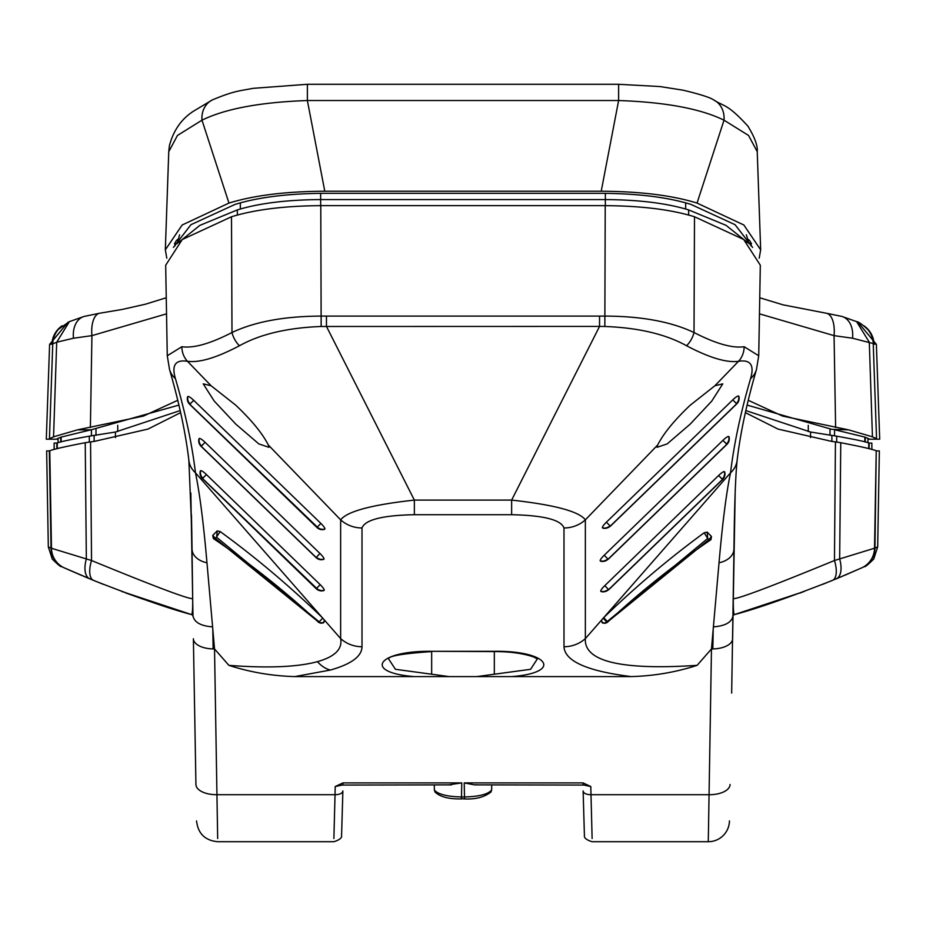 <?xml version="1.0" encoding="UTF-8"?>
<svg xmlns="http://www.w3.org/2000/svg" width="926" height="926" viewBox="0 0 926 926"><rect width="100%" height="100%" fill="white"/><g stroke="black" fill="none" stroke-linecap="round" stroke-linejoin="round"><path stroke-width="1.39" d="M213.142 648.941L212.795 629.009L213.142 648.941M177.097 243.746L179.609 234.799M746.379 234.787L748.903 243.596M713.205 629.009L712.858 648.941L713.205 629.009M712.927 644.612A7.836 3.912 -179 0 1 711.666 646.695M213.073 644.612A7.836 3.912 -1 0 0 214.334 646.695M865.243 437.211L865.243 442.003L865.231 437.199M871.864 449.515L871.864 443.103L868.75 443.022C866.609 441.899 855.925 439.618 836.687 436.169L810.563 432.025L745.824 410.577M180.176 410.577L115.437 432.025L89.313 436.169C69.994 439.63 59.31 441.922 57.25 443.022L54.136 443.103L54.136 449.515M56.856 443.103L56.845 448.763L56.856 443.103M869.155 443.103L869.155 448.763L869.144 443.103M747.606 242.6L726.077 225.354L688.655 209.913C666.778 203.234 639.009 199.784 605.349 199.576L320.651 199.576C286.875 199.796 259.106 203.245 237.345 209.913L199.866 225.377L178.382 242.612M60.757 437.211L60.757 442.003L60.769 437.199M49.773 450.846L51.474 548.273L48.314 546.872L46.647 450.939L49.773 450.846C52.064 449.55 63.894 446.83 85.238 442.709L94.556 441.332L148.01 429.074L180.639 412.626M745.361 412.626L778.002 429.074L831.444 441.332L840.762 442.709C862.048 446.818 873.878 449.527 876.227 450.846L879.353 450.939L877.686 546.872L873.739 559.049C868.021 564.686 864.919 567.221 864.433 566.631M735.163 493.049L733.323 598.647C737.779 599.099 771.497 586.389 834.465 560.519L874.966 548.076L876.227 450.939M121.572 591.39L191.578 614.598C169.875 608.914 137.21 597.525 93.595 580.428L64.38 567.904A21.935 21.877 114.1 0 1 51.474 548.273L91.535 560.519C154.573 586.413 188.279 599.122 192.677 598.647L191.786 530.795L188.869 460.303A21.148 20.233 -6.7 0 0 195.455 472.781C199.646 492.69 203.489 522.692 206.973 562.788L214.531 648.941L217.668 838.516M190.837 493.049L192.677 598.613M191.462 514.729L192.064 549.234A21.148 14.527 -0.7 0 0 206.973 562.788M217.17 530.922L212.76 535.402L213.327 538.504C250.576 563.749 285.683 591.702 318.648 622.365L318.81 622.203A3.53 3.426 45.6 0 0 323.602 622.214L323.961 621.855A3.53 3.438 45.7 0 1 319.157 621.844L216.638 537.288L217.17 530.922L220.18 531.57L215.457 538.515L318.81 622.203L322.78 618.117L322.294 617.642L340.641 638.593A31.334 30.269 -0 0 0 362.008 646.73C361.834 656.384 351.29 664.15 330.374 670.042L294.757 676.593C272.175 675.98 250.217 672.241 228.896 665.354C267.892 668.317 297.408 667.079 317.468 661.662C334.876 656.742 342.597 649.045 340.641 638.593L340.641 519.845C347.157 511.372 371.72 504.786 414.362 500.098L511.638 500.098L599.55 326.415L321.16 326.484C287.407 327.769 260.16 334.193 239.429 345.757A21.148 15.291 -119.5 0 1 231.986 332.527L231.5 216.753L182.272 239.521L165.685 265.206L167.27 355.758L181.866 346.718C193.592 348.407 210.295 343.685 231.986 332.527C254.835 321.658 284.722 316.183 321.669 316.09L604.331 316.09C641.105 316.148 670.991 321.635 694.014 332.527C715.786 343.708 732.489 348.431 744.134 346.718L758.73 355.758L760.315 265.206L743.694 239.487L694.5 216.753L694.014 332.527A21.148 15.291 -60.5 0 1 686.571 345.757C665.69 334.159 638.442 327.735 604.84 326.484L599.55 326.415L599.55 316.206M734.538 514.729L731.667 693.088M729.445 820.922A21.148 21.148 0 0 1 708.286 841.711L711.469 648.941A21.148 10.58 -179 0 0 732.616 638.732L733.323 598.613M710.173 539.129L708.865 539.684L707.707 538.469L704.165 532.774C669.567 558.065 636.081 586.355 603.706 617.642L730.545 472.781A21.148 20.233 6.7 0 0 737.131 460.303C735.719 474.1 734.746 497.598 734.214 530.783L733.936 549.234A21.148 14.527 0.7 0 1 719.027 562.788C722.558 522.414 726.389 492.412 730.545 472.781C733.924 444.248 740.592 412.869 750.569 378.63C754.551 365.168 750.546 359.381 738.531 361.29L714.895 385.76L690.183 405.241C674.209 420.416 663.386 433.657 657.703 444.966L657.055 447.304L667.148 443.924L690.183 424.143L711.828 401.004L722.778 383.85L714.895 385.76M843.922 575.625L862.06 567.707A21.935 21.888 65.8 0 0 874.966 548.076L877.686 546.872M694.5 216.753C671.257 209.6 641.498 205.896 605.222 205.653L320.778 205.653C284.699 205.873 254.939 209.577 231.5 216.753M333.881 838.516L335.038 794.705L217.078 794.705A21.148 10.58 -1 0 1 195.93 784.496L193.384 638.732A21.148 10.58 -1 0 0 214.531 648.941L228.896 665.354M192.677 598.682L192.978 615.628L192.677 598.682C192.805 608.486 192.434 613.799 191.578 614.598A1.956 1.956 0 0 1 192.99 616.438A1.956 1.956 0 0 0 191.578 614.598A1.956 1.956 0 0 1 192.99 616.438M583.01 784.797L590.8 786.556L583.079 784.866L583.079 782.91L590.8 786.556L592.119 838.516M657.703 444.966L585.359 519.845L585.359 638.593C583.785 661.43 621.033 670.355 697.104 665.354C675.772 672.241 653.825 675.98 631.243 676.593C587.234 671.153 564.814 661.187 563.992 646.73L563.992 527.97C560.959 519.787 543.516 515.365 511.638 514.706L414.362 514.706C382.577 515.342 365.122 519.764 362.008 527.97L362.008 646.73M431.666 674.059L431.666 651.58C402.694 653.582 388.341 656.036 388.619 658.953L395.425 669.301L449.145 676.593L414.177 676.593C362.321 672.45 377.414 650.538 431.666 651.314L494.334 651.314C548.505 650.515 563.726 672.45 511.823 676.593L631.243 676.593M511.823 676.593L476.855 676.593L530.586 669.301L537.346 658.918M294.757 676.593L414.177 676.593M342.99 784.797L335.2 786.556L342.921 782.91L461.773 782.91L449.423 784.739M196.555 820.922C197.99 833.574 205.04 840.507 217.714 841.711L333.939 841.711C339.46 839.963 342.007 837.937 341.578 835.634L342.875 790.954A7.836 3.912 1.2 0 0 342.875 790.931L342.875 790.954A7.836 3.912 1.2 0 1 335.038 794.705L335.2 786.556L342.921 784.866L342.921 782.91M324.609 621.207L324.482 620.142L323.672 622.145A3.53 3.426 45.6 0 1 323.602 622.214C324.123 623.175 322.468 623.233 318.648 622.365M362.008 527.97A31.334 30.269 -0 0 1 340.641 519.845L268.297 444.966C262.625 433.669 251.791 420.427 235.817 405.241L211.105 385.76L187.469 361.29C175.431 359.427 171.426 365.203 175.431 378.63C185.408 412.869 192.076 444.248 195.455 472.781L322.294 617.642C289.387 585.834 255.344 557.151 220.18 531.57M211.105 385.76L203.222 383.85L214.172 401.004L235.817 424.143L258.852 443.924L268.945 447.304L268.297 444.966M316.113 557.44L201.208 446.251L316.113 557.44A7.836 7.697 46 0 0 323.66 559.397L323.938 559.119A7.836 7.697 -134 0 1 316.403 557.174L319.991 553.505L205.097 442.315L201.498 445.973A7.836 7.697 -134 0 1 199.298 438.484L199.009 438.762A7.836 7.697 46 0 0 201.208 446.251L202.956 444.376M199.298 438.484A6.783 1.285 44 0 1 202.991 440.44A6.783 1.285 44 0 1 205.097 442.315M319.991 553.505A6.783 1.285 44 0 1 323.938 559.119M316.31 588.589L316.322 588.6A7.836 7.697 46 0 0 323.868 590.557L324.158 590.279A7.836 7.697 -134 0 1 316.611 588.323L320.199 584.665L206.429 474.552L202.829 478.21A7.836 7.697 -134 0 1 200.629 470.732L200.34 470.998A7.836 7.697 46 0 0 202.539 478.487L204.287 476.612M200.629 470.732A6.783 1.285 44 0 1 204.322 472.677A6.783 1.285 44 0 1 206.429 474.552M320.199 584.665A6.783 1.285 44 0 1 324.158 590.279M317.005 527.357L317.016 527.369A7.836 7.697 46 0 0 324.563 529.325L324.852 529.047A7.836 7.697 -134 0 1 317.305 527.091L320.894 523.433L193.708 400.333L190.108 403.991A7.836 7.697 -134 0 1 187.909 396.513L187.619 396.779A7.836 7.697 46 0 0 189.818 404.268L191.566 402.393M187.909 396.513A6.783 1.285 44 0 1 191.601 398.458A6.783 1.285 44 0 1 193.708 400.333M320.894 523.433A6.783 1.285 44 0 1 324.852 529.047M711.469 536.467L710.96 539.65C674.313 564.64 639.727 592.235 607.236 622.469C603.382 623.302 601.738 623.256 602.282 622.318A3.53 3.426 134.4 0 1 602.224 622.249L601.379 620.304L603.127 618.198L607.086 622.307L708.865 539.684L711.469 536.467L707.163 532.114L707.707 538.469L606.738 621.948A3.53 3.438 134.3 0 1 601.854 621.89M704.165 532.774L707.163 532.114M697.104 665.354L711.469 648.941L719.027 562.788M607.236 622.469L607.086 622.307A3.53 3.426 134.4 0 1 602.282 622.318L601.379 620.304L585.359 638.593A31.334 30.269 180 0 1 563.992 646.73M607.259 621.45L603.706 617.642L603.127 618.198M600.824 591.263L601.113 591.54A7.836 7.697 -46 0 0 608.66 589.584L722.477 479.436A7.836 7.697 -46 0 0 724.688 471.947L724.398 471.67A7.836 7.697 134 0 1 722.199 479.159L718.599 475.501L604.782 585.649L608.37 589.318A7.836 7.697 134 0 1 600.824 591.263A6.783 1.285 -44 0 1 604.782 585.649M718.599 475.501A6.783 1.285 -44 0 1 720.706 473.626A6.783 1.285 -44 0 1 724.398 471.67M738.867 396.316L738.578 396.039A7.836 7.697 134 0 1 736.378 403.528L732.779 399.87L606.403 522.171L610.002 525.829A7.836 7.697 134 0 1 602.456 527.785L602.745 528.051A7.836 7.697 -46 0 0 610.292 526.107L736.656 403.805A7.836 7.697 -46 0 0 738.867 396.316A6.783 1.285 -44 0 1 738.936 396.455A6.783 1.285 -44 0 1 738.936 396.675M602.456 527.785A6.783 1.285 -44 0 1 606.403 522.171M732.779 399.87A6.783 1.285 -44 0 1 734.885 397.995A6.783 1.285 -44 0 1 738.578 396.039M600.245 560.867L600.534 561.144A7.836 7.697 -46 0 0 608.081 559.2L726.817 444.283A7.836 7.697 -46 0 0 729.017 436.794L728.739 436.516A7.836 7.697 134 0 1 726.528 444.005L722.94 440.348L604.203 555.253L607.792 558.922A7.836 7.697 134 0 1 600.245 560.867A6.783 1.285 -44 0 1 604.203 555.253M722.94 440.348A6.783 1.285 -44 0 1 725.035 438.473A6.783 1.285 -44 0 1 728.739 436.516M734.908 401.93L736.76 403.898L610.292 526.107M725.07 442.408L726.922 444.376L608.081 559.2M720.729 477.561L722.593 479.529L608.66 589.584M584.503 785.063L474.471 784.866L464.227 782.91L583.079 782.91M326.45 316.206L326.45 326.415L414.362 500.098L414.362 514.706M239.429 345.757C216.707 357.737 199.391 362.923 187.469 361.29A21.148 19.978 -79.7 0 1 181.866 346.718M744.134 346.718A21.148 19.978 -100.3 0 1 738.531 361.29C726.702 362.946 709.385 357.772 686.571 345.757M511.638 514.706L511.638 500.098C554.373 504.82 578.947 511.395 585.359 519.845A31.334 30.269 180 0 1 563.992 527.97M733.022 615.628L733.323 598.682C733.195 608.475 733.566 613.788 734.422 614.598A1.956 1.956 0 0 0 733.01 616.438L733.01 616.438A1.956 1.956 0 0 1 734.422 614.598L804.428 591.39M737.131 460.303L737.131 460.303C740.314 433.206 746.761 402.972 756.449 369.578L758.73 355.758M750.569 378.63A21.148 19.724 16.2 0 0 756.449 369.578M175.431 378.63A21.148 19.724 163.8 0 1 169.551 369.578L169.551 369.578C179.239 402.972 185.686 433.206 188.869 460.303M212.818 535.332L215.457 538.515L214.114 537.994M584.283 831.085L583.125 790.954A7.836 3.912 178.8 0 1 583.125 790.931M342.875 790.931L341.717 831.085M476.577 784.739L474.471 784.866M835.437 441.91L834.465 560.519A21.935 9.642 67.7 0 1 832.405 580.428C788.79 597.525 756.125 608.914 734.422 614.598M848.1 573.831L845.577 574.919M836.942 578.553L862.06 567.707M802.68 592.038L799.659 593.161M822.624 584.375L842.533 576.215M143.275 599.215L125.843 592.976M149.943 601.506L162.895 605.789M173.243 609.088L176.102 609.968M178 610.547L173.255 609.088M160.626 605.06L151.239 601.946M64.38 567.904L67.563 569.316M67.818 569.432L82.101 575.636M83.409 576.192L103.388 584.375M90.563 441.91L91.535 560.519A21.935 9.642 112.3 0 0 93.595 580.428M602.861 528.121A7.836 7.836 0 0 0 604.944 528.41L610.396 526.2L736.76 403.898A7.836 7.836 0 0 0 738.936 396.455M600.661 561.214A7.836 7.836 0 0 0 602.733 561.492L608.185 559.292L726.922 444.376A7.836 7.836 0 0 0 729.098 436.933M601.24 591.61A7.836 7.836 0 0 0 603.312 591.888L608.764 589.688L722.593 479.529A7.836 7.836 0 0 0 724.757 472.086M187.538 396.918A7.836 7.836 0 0 0 189.714 404.361L316.912 527.461A7.836 7.836 0 0 0 322.364 529.672L324.436 529.383M198.94 438.901A7.836 7.836 0 0 0 201.104 446.344L316.009 557.545A7.836 7.836 0 0 0 321.449 559.744L323.533 559.466M200.259 471.137A7.836 7.836 0 0 0 202.435 478.58L316.217 588.705A7.836 7.836 0 0 0 321.669 590.904L323.741 590.626M461.773 782.91L461.484 796.95C447.061 796.591 438.021 794.288 434.375 790.063L434.259 784.866M434.375 790.063L435 791.996C439.977 796.846 448.809 799.15 461.484 798.918L461.484 796.95L464.516 796.95C478.939 796.591 487.979 794.288 491.625 790.063L491 791.996C484.344 797.17 475.513 799.474 464.516 798.918L464.516 798.779M491.741 784.866L491.625 790.028M177.769 400.287L143.461 416.063L77.483 429.849L90.91 429.849L60.966 437.13L56.359 439.19L58.049 439.19M90.91 429.849L178.915 405.09M175.292 245.448L174.493 243.353M173.405 247.427L190.918 224.705L234.996 204.426C258.493 197.192 288.414 193.488 324.783 193.326L601.217 193.326C637.748 193.511 667.681 197.215 691.004 204.426L735.07 224.694L752.595 247.427M751.507 243.353L750.708 245.448M747.085 405.09L831.884 429.351L848.517 429.849L872.442 436.806L877.489 439.19L869.641 439.19L865.011 437.13L835.09 429.849M867.951 439.19L869.641 439.19M877.489 439.19L879.7 439.19L876.39 344.368L852.522 338.221L834.071 335.64L759.47 313.833M869.306 342.261L872.442 436.806M848.517 429.849L782.539 416.063L748.231 400.287M759.204 258.18L760.663 249.823L743.844 224.995L697.047 203.083C672.172 195.386 640.225 191.427 601.217 191.231L618.626 100.529L618.626 84.289L660.122 86.569L683.249 90.216C700.044 94.255 710.184 97.496 713.68 99.927L713.68 99.927A23.497 20.094 116.2 0 1 724.016 120.183L697.047 203.083M760.663 249.823L757.237 151.69L748.567 135.474L724.016 120.183C700.646 108.724 665.516 102.173 618.626 100.529L307.374 100.529L324.783 191.231L601.217 191.231M618.626 84.289L307.374 84.289L307.374 100.529C260.368 102.196 225.238 108.747 201.984 120.183L177.468 135.451L168.764 151.69L165.337 249.823L166.796 258.18M324.783 191.231C285.972 191.404 254.037 195.363 228.954 203.083L201.984 120.183A23.497 20.094 -116.2 0 1 212.32 99.927L193.187 111.386C181.299 119.165 173.37 130.612 169.4 145.729L168.764 151.69M228.954 203.083L182.156 224.995L165.337 249.823M166.53 313.833L91.929 335.64L73.478 338.221L56.694 342.226L53.558 436.806L77.483 429.849M56.694 342.226L69.415 321.588L58.269 329.448A23.497 23.381 -139.7 0 0 52.759 343.812L49.61 344.368L46.3 439.19L48.511 439.19L53.558 436.806M56.694 342.261L52.759 343.812L49.448 438.739M56.359 439.19L48.511 439.19M759.748 297.767L783.072 304.851L826.189 313.208A23.497 11.077 98.2 0 1 834.071 335.64L835.611 427.511M826.189 313.208L841.792 316.403A23.497 16.633 105.6 0 1 852.522 338.221M876.552 438.739L873.241 343.812A23.497 23.381 139.7 0 0 867.743 329.448L867.743 329.448C862.094 324.285 858.367 321.658 856.585 321.588L869.306 342.238M90.389 427.511L91.929 335.64A23.497 11.077 -98.2 0 1 99.811 313.208L122.359 309.411L145.428 304.203L166.252 297.767M73.478 338.221A23.497 16.633 -105.6 0 1 84.208 316.403L69.161 321.704M830.02 429.074L830.02 435.255M834.569 429.757L834.569 435.868M864.838 437.06L864.838 441.899M61.162 437.06L61.162 441.899M91.431 429.757L91.431 435.868M95.98 429.074L95.98 435.255M240.332 202.817L240.332 209.01M320.651 193.349L320.651 205.653M605.349 193.349L605.349 205.653M685.668 202.817L685.668 209.01M808.271 425.323L808.271 431.574M117.729 425.323L117.729 431.574M63.94 567.707A21.935 21.888 114.2 0 1 51.034 548.076L49.333 450.939M89.81 578.866A21.935 11.1 112.5 0 1 86.338 558.991L85.238 442.709M876.227 450.846L874.526 548.273A21.935 21.877 65.9 0 1 861.62 567.904M836.19 578.866A21.935 11.1 67.5 0 0 839.662 558.991L840.762 442.709M604.84 326.484L605.222 205.653M320.778 205.653L321.16 326.484M730.07 784.496A21.148 10.58 -179 0 1 708.922 794.705L590.962 794.705A7.836 3.912 178.8 0 1 583.125 790.954L584.422 835.634C583.993 837.937 586.54 839.963 592.061 841.711L708.286 841.711M461.484 798.779L464.516 798.918L464.227 782.91M449.145 676.593L476.855 676.593M330.374 670.042A31.334 22.131 -105.5 0 1 317.468 661.662M494.334 651.314L494.334 674.059M713.39 626.867C725.313 625.964 731.864 622.26 733.022 615.732M192.978 615.732C194.147 622.26 200.699 625.976 212.61 626.867M202.539 478.487L316.611 588.323L202.539 478.487M189.818 404.268L317.305 527.091L189.818 404.268M324.621 621.196L323.961 621.855A3.53 3.438 45.7 0 0 324.031 621.786M537.381 658.942L533.492 656.904C522.912 653.339 509.867 651.557 494.334 651.58L431.666 651.314M836.687 436.169L836.687 442.096M831.884 435.509L831.884 441.389M868.75 443.022L868.75 448.659M57.25 443.022L57.25 448.659M89.313 436.169L89.313 442.096M94.116 435.509L94.116 441.389M237.345 209.913L237.345 215.029M688.655 209.913L688.655 215.029M810.563 432.025L810.563 437.604M115.437 432.025L115.437 437.604M177.792 239.371A6.656 6.401 158.4 0 0 174.91 244.476L174.887 245.853M748.208 239.371A6.656 6.401 21.6 0 1 751.09 244.476L751.113 245.853M863.877 325.767A23.497 23.463 90 0 1 874.098 344.368M51.902 344.368A23.497 23.463 -90 0 1 62.123 325.767M867.951 438.299L867.951 442.767M58.049 438.299L58.049 442.767M341.509 785.063L451.541 784.866M167.27 355.758L169.551 369.578M48.314 546.872L52.261 559.049C57.979 564.686 61.081 567.221 61.567 566.631M713.68 99.927C724.827 107.022 727.304 103.654 747.93 126.168C754.748 137.372 757.85 145.88 757.237 151.69M307.374 84.289L252.844 88.364C240.714 90.887 235.158 90.32 212.32 99.927M856.839 321.704L841.792 316.403M99.811 313.208L84.208 316.403M876.39 344.368L858.008 322.248M49.61 344.368L67.992 322.248"/></g></svg>

